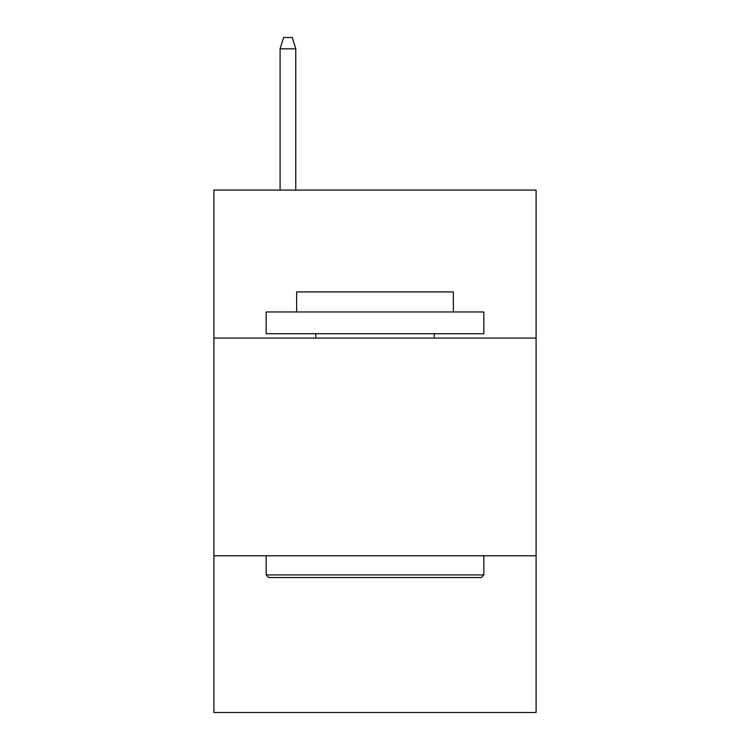 <?xml version="1.0" encoding="UTF-8"?>
<svg xmlns="http://www.w3.org/2000/svg" width="750" height="750" viewBox="0 0 750 750"><rect width="100%" height="100%" fill="white"/><g stroke="black" fill="none" stroke-linecap="round" stroke-linejoin="round"><path stroke-width="1.12" d="M536.091 338.081L536.091 190.05L213.909 190.05L213.909 338.081L536.091 338.081L536.091 712.5L213.909 712.5L213.909 338.081M536.091 555.769L213.909 555.769M268.772 577.537L266.156 574.922L483.844 574.922L481.228 577.537L268.772 577.537M483.844 311.962L483.844 333.731L266.156 333.731L266.156 311.962L483.844 311.962M296.634 311.962L296.634 291.928L453.366 291.928L453.366 311.962M483.844 555.769L483.844 574.922M266.156 555.769L266.156 574.922M434.213 333.731L434.213 338.081M315.787 333.731L315.787 338.081M295.763 190.05L295.763 48.816L280.087 48.816L280.087 190.05M280.087 48.816L283.575 37.5L292.275 37.5L295.763 48.816"/></g></svg>
